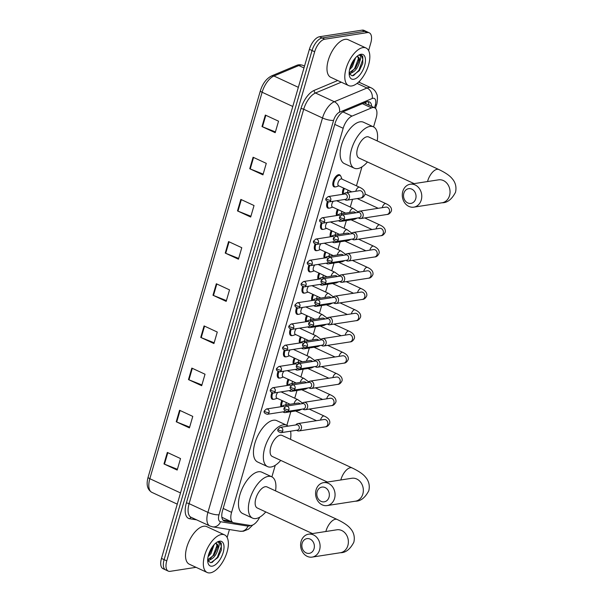 <?xml version="1.0" encoding="UTF-8"?>
<svg xmlns="http://www.w3.org/2000/svg" width="603" height="603" viewBox="0 0 603 603"><rect width="100%" height="100%" fill="white"/><g stroke="black" fill="none" stroke-linecap="round" stroke-linejoin="round"><path stroke-width="0.9" d="M273.596 399.284A6.625 3.173 -65.1 0 1 273.31 399.352A6.625 3.173 -65.1 0 1 272.3 399.224A6.625 3.173 -65.1 0 1 271.832 392.779M279.769 378.043A6.625 3.173 -65.1 0 1 279.475 378.111A6.625 3.173 -65.1 0 1 278.473 377.991A6.625 3.173 -65.1 0 1 277.998 371.538M285.943 356.803A6.625 3.173 -65.1 0 1 285.649 356.87A6.625 3.173 -65.1 0 1 284.639 356.75A6.625 3.173 -65.1 0 1 284.171 350.305M292.108 335.57A6.625 3.173 -65.1 0 1 291.822 335.63A6.625 3.173 -65.1 0 1 290.812 335.509A6.625 3.173 -65.1 0 1 290.344 329.065M298.281 314.329A6.625 3.173 -65.1 0 1 297.988 314.389A6.625 3.173 -65.1 0 1 296.985 314.269A6.625 3.173 -65.1 0 1 296.51 307.824M304.455 293.088A6.625 3.173 -65.1 0 1 304.161 293.148A6.625 3.173 -65.1 0 1 303.151 293.028A6.625 3.173 -65.1 0 1 302.683 286.583M310.62 271.847A6.625 3.173 -65.1 0 1 310.334 271.915A6.625 3.173 -65.1 0 1 309.324 271.795A6.625 3.173 -65.1 0 1 308.857 265.343M316.794 250.607A6.625 3.173 -65.1 0 1 316.5 250.675A6.625 3.173 -65.1 0 1 315.497 250.554A6.625 3.173 -65.1 0 1 315.022 244.102M322.959 229.374A6.625 3.173 -65.1 0 1 322.673 229.434A6.625 3.173 -65.1 0 1 321.663 229.313A6.625 3.173 -65.1 0 1 321.195 222.869M329.132 208.133A6.625 3.173 -65.1 0 1 328.846 208.193A6.625 3.173 -65.1 0 1 327.836 208.073A6.625 3.173 -65.1 0 1 327.369 201.628M335.306 186.892A6.625 3.173 -65.1 0 1 335.012 186.953A6.625 3.173 -65.1 0 1 334.009 186.832A6.625 3.173 -65.1 0 1 333.519 180.425A6.625 3.173 -65.1 0 1 338.577 174.689A6.625 3.173 -65.1 0 1 339.587 174.81A6.625 3.173 -65.1 0 1 340.469 175.759M287.164 385.483A6.625 3.173 -65.1 0 1 288.061 379.242M293.337 364.242A6.625 3.173 -65.1 0 1 294.234 358.001M299.51 343.009A6.625 3.173 -65.1 0 1 300.4 336.76M305.676 321.768A6.625 3.173 -65.1 0 1 306.573 315.52M280.998 406.724A6.625 3.173 -65.1 0 1 281.895 400.482M311.849 300.528A6.625 3.173 -65.1 0 1 312.746 294.287M318.022 279.287A6.625 3.173 -65.1 0 1 318.912 273.046M324.188 258.046A6.625 3.173 -65.1 0 1 325.085 251.805M330.361 236.813A6.625 3.173 -65.1 0 1 331.258 230.565M336.534 215.573A6.625 3.173 -65.1 0 1 337.424 209.324M342.7 194.332A6.625 3.173 -65.1 0 1 343.597 188.083M373.566 126.909L376.151 118.015A12.429 5.947 114.9 0 0 374.644 107.786A12.429 5.947 114.9 0 0 371.538 107.914L352.016 116.1A12.429 5.947 114.9 0 0 343.167 128.288L231.582 512.346A12.429 5.947 114.9 0 0 233.09 522.575A12.429 5.947 114.9 0 0 233.858 522.809L250.237 525.439A12.429 5.947 114.9 0 0 251.353 525.432A12.429 5.947 114.9 0 0 259.75 517.14M221.874 517.268L233.09 522.575M271.893 476.86L275.254 465.297M286.862 425.334L290.827 411.698M294.739 398.221L296.993 390.458M300.912 376.981L303.166 369.224M307.085 355.74L309.339 347.984M313.251 334.499L315.505 326.743M319.424 313.266L321.678 305.502M325.597 292.025L327.851 284.262M331.763 270.785L334.017 263.021M337.936 249.544L340.19 241.788M344.109 228.303L346.363 220.547M350.275 207.063L352.529 199.307M356.448 185.83L361.958 166.873M196.05 567.325L170.152 571.335A12.429 5.947 -65.1 0 1 168.26 571.109A12.429 5.947 -65.1 0 1 166.76 560.88L314.676 51.745A12.429 5.947 -65.1 0 1 324.753 39.203L367.385 32.6A12.429 5.947 -65.1 0 1 369.27 32.826A12.429 5.947 -65.1 0 1 370.77 43.054L368.591 50.577M359.787 80.87L359.35 82.362M229.434 529.54L227.135 537.469M369.27 32.826L363.993 30.376A12.429 5.947 -65.1 0 0 362.101 30.15L319.469 36.753A12.429 5.947 -65.1 0 0 309.399 49.295L161.483 558.431A12.429 5.947 -65.1 0 0 162.983 568.659L165.621 569.888A12.429 5.947 -65.1 0 1 164.122 559.652L312.037 50.524A12.429 5.947 -65.1 0 1 322.108 37.981L364.74 31.371A12.429 5.947 -65.1 0 1 366.632 31.605A12.429 5.947 -65.1 0 0 364.74 31.371L322.108 37.981A12.429 5.947 -65.1 0 0 312.037 50.524L164.122 559.652A12.429 5.947 -65.1 0 0 165.621 569.888L168.26 571.109M371.667 106.407A12.429 5.947 114.9 0 0 369.405 101.907A12.429 5.947 114.9 0 0 366.292 102.035L343.846 111.449A12.429 5.947 114.9 0 0 334.989 123.638L222.545 510.681A12.429 5.947 114.9 0 0 224.045 520.909A12.429 5.947 114.9 0 0 224.821 521.143L232.743 522.417M367.928 101.636A12.429 5.947 -65.1 0 1 369.028 105.178M230.105 521.196L222.959 520.05M240.838 199.412L254.036 205.533L250.69 217.035L237.492 210.907L240.838 199.412M253.087 157.24L266.285 163.36L262.946 174.862L249.748 168.742L253.087 157.24M265.343 115.067L278.541 121.188L275.194 132.69L261.996 126.57L265.343 115.067M204.078 325.921L217.276 332.049L213.937 343.552L200.739 337.424L204.078 325.921M191.829 368.094L205.028 374.222L201.681 385.724L188.483 379.596L191.829 368.094M179.573 410.266L192.772 416.394L189.432 427.896L176.234 421.768L179.573 410.266M167.325 452.438L180.523 458.566L177.176 470.069L163.978 463.941L167.325 452.438M228.582 241.584L241.78 247.705L238.441 259.207L225.243 253.079L228.582 241.584M216.334 283.757L229.532 289.877L226.185 301.379L212.987 295.251L216.334 283.757M226.411 300.603L213.477 295.462A3.317 0.882 -163.8 0 1 212.987 295.251M238.667 258.438L225.726 253.29A3.317 0.882 -163.8 0 1 225.243 253.079M177.403 469.292L164.468 464.152A3.317 0.882 -163.8 0 1 163.978 463.941M189.659 427.12L176.717 421.979A3.317 0.882 -163.8 0 1 176.234 421.768M201.907 384.948L188.973 379.807A3.317 0.882 -163.8 0 1 188.483 379.596M214.163 342.775L201.221 337.635A3.317 0.882 -163.8 0 1 200.739 337.424M275.42 131.921L262.486 126.773A3.317 0.882 -163.8 0 1 261.996 126.57M263.172 174.094L250.23 168.946A3.317 0.882 -163.8 0 1 249.748 168.742M250.916 216.266L237.981 211.118A3.317 0.882 -163.8 0 1 237.492 210.907M221.422 534.514A20.713 9.912 -65.1 0 1 224.572 534.891A20.713 9.912 -65.1 0 1 226.087 554.911A20.713 9.912 -65.1 0 1 210.289 572.85A20.713 9.912 -65.1 0 1 207.138 572.473A20.713 9.912 -65.1 0 1 205.631 552.446A20.713 9.912 -65.1 0 1 221.422 534.514M207.138 572.473L189.319 564.204A20.713 9.912 -65.1 0 1 187.812 544.185A20.713 9.912 -65.1 0 1 203.61 526.246A20.713 9.912 -65.1 0 1 206.754 526.623L224.572 534.891M207.696 559.75L214.088 555.062L216.944 549.001L217.299 546.717L216.266 543.567M207.688 560.157L208.789 560.232C213.266 558.883 216.387 555.084 218.143 548.843A9.362 4.485 -65.1 0 0 216.5 543.657A9.362 4.485 -65.1 0 0 215.301 543.461M208.548 554.805L209.897 553.117L212.987 545.979M208.073 556.705L210.944 553.599L214.155 544.592M208.419 560.247L207.696 560.677L210.831 562.765L217.871 557.579L221.339 550.177L221.286 543.333L219.959 542.127L217.736 542.097C219.582 542.361 219.718 544.607 218.143 548.843M212.226 566.179A13.507 6.467 -65.1 0 1 207.892 562.471A13.507 6.467 -65.1 0 1 217.419 541.931A13.507 6.467 -65.1 0 1 219.484 541.185A13.507 6.467 -65.1 0 1 223.17 552.552A13.507 6.467 -65.1 0 1 212.226 566.179M209.618 553.501L212.851 546.65M207.899 561.084L209.497 560.112M213.809 555.446L217.042 548.594M217.796 557.685L221.339 550.17M208.992 553.411L212.06 547.268M210.168 558.883L213.206 555.318L217.155 545.006M212.052 562.531L217.397 557.262L221.376 546.288L219.794 542.052M314.05 548.745A7.455 6.234 -98.8 0 0 310.115 539.09A7.455 6.234 -98.8 0 0 302.171 543.235A7.455 6.234 -98.8 0 0 306.105 552.891A7.455 6.234 -98.8 0 0 314.05 548.745M301.116 541.358A11.6 9.701 81.2 0 1 308.578 534.183A11.6 9.701 81.2 0 1 319.59 549.928A11.6 9.701 81.2 0 1 312.128 557.104A11.6 9.701 81.2 0 1 301.116 541.358M336.934 529.788L336.851 529.796A11.6 9.701 -98.8 0 1 347.863 545.549A11.6 9.701 -98.8 0 1 340.401 552.725C345.655 552.815 350.132 549.325 353.833 542.248C355.521 534.974 352.062 530.346 350.539 528.665C348.263 525.718 343.808 522.658 337.175 519.469L267.023 486.93A11.6 5.555 114.9 0 0 265.26 486.719A11.6 5.555 114.9 0 0 256.418 496.766A11.6 5.555 114.9 0 0 257.262 507.975L312.452 533.58M265.78 511.924A22.786 10.907 -65.1 0 1 256.019 518.542A22.786 10.907 -65.1 0 1 252.559 518.12A22.786 10.907 -65.1 0 1 250.893 496.096A22.786 10.907 -65.1 0 1 268.267 476.37A22.786 10.907 -65.1 0 1 271.734 476.785A22.786 10.907 -65.1 0 1 275.541 490.88M252.559 518.12L242.655 513.53A22.786 10.907 -65.1 0 1 240.996 491.505A22.786 10.907 -65.1 0 1 258.37 471.772A22.786 10.907 -65.1 0 1 261.838 472.194L271.734 476.785M329.019 497.219A7.455 6.234 -98.8 0 0 325.085 487.563A7.455 6.234 -98.8 0 0 317.14 491.709A7.455 6.234 -98.8 0 0 321.075 501.364A7.455 6.234 -98.8 0 0 329.019 497.219M316.085 489.832A11.6 9.701 81.2 0 1 323.547 482.649A11.6 9.701 81.2 0 1 334.559 498.402A11.6 9.701 81.2 0 1 327.097 505.578A11.6 9.701 81.2 0 1 316.085 489.832M351.903 478.262L351.82 478.269A11.6 9.701 -98.8 0 1 362.833 494.023A11.6 9.701 -98.8 0 1 355.371 501.199C360.624 501.289 365.101 497.799 368.81 490.721C370.491 483.448 367.031 478.82 365.508 477.139C363.232 474.192 358.777 471.131 352.144 467.943L281.993 435.404A11.6 5.555 114.9 0 0 280.237 435.193A11.6 5.555 114.9 0 0 271.388 445.24A11.6 5.555 114.9 0 0 272.232 456.448L327.421 482.053M280.749 460.398A22.786 10.907 -65.1 0 1 270.988 467.016A22.786 10.907 -65.1 0 1 267.528 466.594A22.786 10.907 -65.1 0 1 265.863 444.569A22.786 10.907 -65.1 0 1 283.244 424.844A22.786 10.907 -65.1 0 1 286.704 425.258A22.786 10.907 -65.1 0 1 288.038 426.148M290.571 431.205A22.786 10.907 -65.1 0 1 290.51 439.353M267.528 466.594L257.624 462.004A22.786 10.907 -65.1 0 1 255.966 439.979A22.786 10.907 -65.1 0 1 273.34 420.246A22.786 10.907 -65.1 0 1 276.807 420.668L286.704 425.258M415.716 198.794A7.455 6.234 -98.8 0 0 411.789 189.138A7.455 6.234 -98.8 0 0 403.844 193.284A7.455 6.234 -98.8 0 0 407.779 202.94A7.455 6.234 -98.8 0 0 415.716 198.794M402.789 191.407A11.6 9.701 81.2 0 1 410.251 184.224A11.6 9.701 81.2 0 1 421.263 199.977A11.6 9.701 81.2 0 1 413.801 207.153A11.6 9.701 81.2 0 1 402.789 191.407M438.6 179.837L438.517 179.845A11.6 9.701 -98.8 0 1 449.536 195.598A11.6 9.701 -98.8 0 1 442.074 202.774C447.32 202.864 451.798 199.374 455.506 192.297C457.187 185.023 453.727 180.387 452.212 178.714C449.936 175.767 445.481 172.707 438.841 169.518L368.697 136.979A11.6 5.555 114.9 0 0 366.933 136.768A11.6 5.555 114.9 0 0 358.084 146.815A11.6 5.555 114.9 0 0 358.936 158.024L414.125 183.629M367.453 161.973A22.786 10.907 -65.1 0 1 357.692 168.591A22.786 10.907 -65.1 0 1 354.225 168.169A22.786 10.907 -65.1 0 1 352.567 146.145A22.786 10.907 -65.1 0 1 369.941 126.419A22.786 10.907 -65.1 0 1 373.4 126.834A22.786 10.907 -65.1 0 1 377.214 140.929M354.225 168.169L344.328 163.579A22.786 10.907 -65.1 0 1 342.662 141.554A22.786 10.907 -65.1 0 1 360.044 121.821A22.786 10.907 -65.1 0 1 363.503 122.243L373.4 126.834M296.661 430.263L296.88 430.414A3.731 3.121 -98.8 0 0 297.392 430.715A3.731 3.121 -98.8 0 0 298.967 430.949A3.731 3.121 -98.8 0 0 301.364 428.643A3.731 3.121 -98.8 0 0 299.397 423.819A3.731 3.121 -98.8 0 0 297.822 423.585A3.731 3.121 -98.8 0 0 295.998 424.731L295.839 424.942M282.724 431.024A2.691 2.254 -98.8 0 1 280.99 432.69L297.46 430.135A2.691 2.254 -98.8 0 0 299.194 428.469A2.691 2.254 -98.8 0 0 297.776 424.987A2.691 2.254 -98.8 0 0 296.638 424.814L280.169 427.369L277.998 429.276A2.691 0.716 -163.8 0 0 279.121 430.256A2.691 0.716 16.2 0 0 282.724 431.024A2.691 2.254 -98.8 0 0 280.169 427.369M285.799 404.93A3.731 1.786 -65.1 0 1 286.448 402.593M281.842 406.595A6.211 2.977 -65.1 0 1 282.732 400.867M302.834 409.022L303.045 409.173A3.731 3.121 -98.8 0 0 303.565 409.482A3.731 3.121 -98.8 0 0 305.141 409.716A3.731 3.121 -98.8 0 0 307.538 407.409A3.731 3.121 -98.8 0 0 305.57 402.578A3.731 3.121 -98.8 0 0 303.995 402.344A3.731 3.121 -98.8 0 0 302.163 403.49L302.013 403.701M288.897 409.784A2.691 2.254 -98.8 0 1 287.164 411.45L303.633 408.894A2.691 2.254 -98.8 0 0 305.367 407.229A2.691 2.254 -98.8 0 0 303.942 403.746A2.691 2.254 -98.8 0 0 302.812 403.573L286.342 406.128L284.164 408.035A2.691 0.716 -163.8 0 0 285.294 409.015A2.691 0.716 16.2 0 0 288.897 409.784A2.691 2.254 -98.8 0 0 286.342 406.128M291.973 383.689A3.731 1.786 -65.1 0 1 292.621 381.352M288.015 385.355A6.211 2.977 -65.1 0 1 288.905 379.634M309.007 387.782L309.218 387.933A3.731 3.121 -98.8 0 0 309.738 388.242A3.731 3.121 -98.8 0 0 311.306 388.475A3.731 3.121 -98.8 0 0 313.703 386.169A3.731 3.121 -98.8 0 0 311.736 381.337A3.731 3.121 -98.8 0 0 310.168 381.104A3.731 3.121 -98.8 0 0 308.337 382.249L308.178 382.46M295.063 388.543A2.691 2.254 -98.8 0 1 293.337 390.209L309.806 387.661A2.691 2.254 -98.8 0 0 311.532 385.995A2.691 2.254 -98.8 0 0 310.115 382.506A2.691 2.254 -98.8 0 0 308.977 382.34L292.508 384.887L290.337 386.794A2.691 0.716 -163.8 0 0 291.46 387.774A2.691 0.716 16.2 0 0 295.063 388.543A2.691 2.254 -98.8 0 0 292.508 384.887M298.146 362.456A3.731 1.786 -65.1 0 1 298.794 360.119M294.189 364.114A6.211 2.977 -65.1 0 1 295.071 358.393M315.173 366.541L315.392 366.699A3.731 3.121 -98.8 0 0 315.904 367.001A3.731 3.121 -98.8 0 0 317.48 367.235A3.731 3.121 -98.8 0 0 319.876 364.928A3.731 3.121 -98.8 0 0 317.909 360.097A3.731 3.121 -98.8 0 0 316.334 359.863A3.731 3.121 -98.8 0 0 314.51 361.009L314.351 361.22M301.236 367.302A2.691 2.254 -98.8 0 1 299.503 368.968L315.972 366.42A2.691 2.254 -98.8 0 0 317.706 364.755A2.691 2.254 -98.8 0 0 316.289 361.265A2.691 2.254 -98.8 0 0 315.15 361.099L298.681 363.647L296.503 365.561A2.691 0.716 -163.8 0 0 297.633 366.534A2.691 0.716 16.2 0 0 301.236 367.302A2.691 2.254 -98.8 0 0 298.681 363.647M304.311 341.215A3.731 1.786 -65.1 0 1 304.96 338.878M300.354 342.873A6.211 2.977 -65.1 0 1 301.244 337.152M321.346 345.3L321.557 345.459A3.731 3.121 -98.8 0 0 322.077 345.76A3.731 3.121 -98.8 0 0 323.653 345.994A3.731 3.121 -98.8 0 0 326.05 343.687A3.731 3.121 -98.8 0 0 324.082 338.863A3.731 3.121 -98.8 0 0 322.507 338.622A3.731 3.121 -98.8 0 0 320.675 339.768L320.525 339.979M307.409 346.062A2.691 2.254 -98.8 0 1 305.676 347.727L322.145 345.18A2.691 2.254 -98.8 0 0 323.879 343.514A2.691 2.254 -98.8 0 0 322.454 340.024A2.691 2.254 -98.8 0 0 321.324 339.858L304.854 342.406L302.676 344.321A2.691 0.716 -163.8 0 0 303.806 345.293A2.691 0.716 16.2 0 0 307.409 346.062A2.691 2.254 -98.8 0 0 304.854 342.406M310.485 319.974A3.731 1.786 -65.1 0 1 311.133 317.638M306.528 321.633A6.211 2.977 -65.1 0 1 307.417 315.912M327.519 324.067L327.731 324.218A3.731 3.121 -98.8 0 0 328.243 324.52A3.731 3.121 -98.8 0 0 329.818 324.753A3.731 3.121 -98.8 0 0 332.215 322.447A3.731 3.121 -98.8 0 0 330.248 317.623A3.731 3.121 -98.8 0 0 328.68 317.389A3.731 3.121 -98.8 0 0 326.849 318.527L326.69 318.746M313.575 324.829A2.691 2.254 -98.8 0 1 311.849 326.494L328.318 323.939A2.691 2.254 -98.8 0 0 330.045 322.273A2.691 2.254 -98.8 0 0 328.627 318.791A2.691 2.254 -98.8 0 0 327.489 318.618L311.02 321.173L308.849 323.08A2.691 0.716 -163.8 0 0 309.972 324.06A2.691 0.716 16.2 0 0 313.575 324.829A2.691 2.254 -98.8 0 0 311.02 321.173M316.658 298.734A3.731 1.786 -65.1 0 1 317.306 296.397M312.701 300.4A6.211 2.977 -65.1 0 1 313.583 294.671M333.685 302.827L333.904 302.977A3.731 3.121 -98.8 0 0 334.416 303.279A3.731 3.121 -98.8 0 0 335.992 303.513A3.731 3.121 -98.8 0 0 338.389 301.206A3.731 3.121 -98.8 0 0 336.421 296.382A3.731 3.121 -98.8 0 0 334.846 296.148A3.731 3.121 -98.8 0 0 333.022 297.294L332.864 297.505M319.748 303.588A2.691 2.254 -98.8 0 1 318.015 305.254L334.484 302.698A2.691 2.254 -98.8 0 0 336.218 301.033A2.691 2.254 -98.8 0 0 334.801 297.55A2.691 2.254 -98.8 0 0 333.663 297.377L317.193 299.932L315.015 301.839A2.691 0.716 -163.8 0 0 316.145 302.819A2.691 0.716 16.2 0 0 319.748 303.588A2.691 2.254 -98.8 0 0 317.193 299.932M322.824 277.493A3.731 1.786 -65.1 0 1 323.472 275.156M318.866 279.159A6.211 2.977 -65.1 0 1 319.756 273.43M339.858 281.586L340.069 281.737A3.731 3.121 -98.8 0 0 340.589 282.046A3.731 3.121 -98.8 0 0 342.157 282.279A3.731 3.121 -98.8 0 0 344.562 279.973A3.731 3.121 -98.8 0 0 342.594 275.141A3.731 3.121 -98.8 0 0 341.019 274.908A3.731 3.121 -98.8 0 0 339.188 276.053L339.037 276.264M325.921 282.347A2.691 2.254 -98.8 0 1 324.188 284.013L340.657 281.458A2.691 2.254 -98.8 0 0 342.391 279.792A2.691 2.254 -98.8 0 0 340.966 276.31A2.691 2.254 -98.8 0 0 339.828 276.136L323.359 278.692L321.188 280.599A2.691 0.716 -163.8 0 0 322.319 281.578A2.691 0.716 16.2 0 0 325.921 282.347A2.691 2.254 -98.8 0 0 323.359 278.692M328.997 256.26A3.731 1.786 -65.1 0 1 329.645 253.916M325.04 257.918A6.211 2.977 -65.1 0 1 325.929 252.197M346.032 260.345L346.243 260.504A3.731 3.121 -98.8 0 0 346.755 260.805A3.731 3.121 -98.8 0 0 348.33 261.039A3.731 3.121 -98.8 0 0 350.727 258.732A3.731 3.121 -98.8 0 0 348.76 253.901A3.731 3.121 -98.8 0 0 347.192 253.667A3.731 3.121 -98.8 0 0 345.361 254.813L345.202 255.024M332.087 261.107A2.691 2.254 -98.8 0 1 330.361 262.772L346.831 260.225A2.691 2.254 -98.8 0 0 348.557 258.559A2.691 2.254 -98.8 0 0 347.14 255.069A2.691 2.254 -98.8 0 0 346.001 254.903L329.532 257.451L327.361 259.358A2.691 0.716 -163.8 0 0 328.484 260.338A2.691 0.716 16.2 0 0 332.087 261.107A2.691 2.254 -98.8 0 0 329.532 257.451M335.17 235.019A3.731 1.786 -65.1 0 1 335.818 232.683M331.213 236.678A6.211 2.977 -65.1 0 1 332.095 230.957M352.197 239.105L352.416 239.263A3.731 3.121 -98.8 0 0 352.928 239.564A3.731 3.121 -98.8 0 0 354.504 239.798A3.731 3.121 -98.8 0 0 356.901 237.492A3.731 3.121 -98.8 0 0 354.933 232.66A3.731 3.121 -98.8 0 0 353.358 232.426A3.731 3.121 -98.8 0 0 351.534 233.572L351.376 233.783M338.26 239.866A2.691 2.254 -98.8 0 1 336.527 241.532L352.996 238.984A2.691 2.254 -98.8 0 0 354.73 237.318A2.691 2.254 -98.8 0 0 353.313 233.828A2.691 2.254 -98.8 0 0 352.175 233.663L335.705 236.21L333.527 238.125A2.691 0.716 -163.8 0 0 334.657 239.097A2.691 0.716 16.2 0 0 338.26 239.866A2.691 2.254 -98.8 0 0 335.705 236.21M341.336 213.779A3.731 1.786 -65.1 0 1 341.984 211.442M337.379 215.437A6.211 2.977 -65.1 0 1 338.268 209.716M358.37 217.864L358.581 218.022A3.731 3.121 -98.8 0 0 359.102 218.324A3.731 3.121 -98.8 0 0 360.669 218.557A3.731 3.121 -98.8 0 0 363.074 216.251A3.731 3.121 -98.8 0 0 361.107 211.427A3.731 3.121 -98.8 0 0 359.531 211.186A3.731 3.121 -98.8 0 0 357.7 212.331L357.541 212.542M344.434 218.625A2.691 2.254 -98.8 0 1 342.7 220.291L359.169 217.743A2.691 2.254 -98.8 0 0 360.903 216.078A2.691 2.254 -98.8 0 0 359.478 212.588A2.691 2.254 -98.8 0 0 358.34 212.422L341.871 214.97L339.7 216.884A2.691 0.716 -163.8 0 0 340.831 217.856A2.691 0.716 16.2 0 0 344.434 218.625A2.691 2.254 -98.8 0 0 341.871 214.97M347.509 192.538A3.731 1.786 -65.1 0 1 348.157 190.201M343.552 194.196A6.211 2.977 -65.1 0 1 344.434 188.475M286.651 406.075A3.731 3.121 -98.8 0 0 285.724 405.42A3.731 3.121 -98.8 0 0 284.149 405.186A3.731 3.121 -98.8 0 0 282.317 406.332L282.166 406.543M282.988 411.864L283.199 412.022A3.731 3.121 -98.8 0 0 283.719 412.324A3.731 3.121 -98.8 0 0 285.294 412.558A3.731 3.121 -98.8 0 0 287.081 411.457M277.169 398.289L274.463 399.178A6.211 2.977 -65.1 0 1 274.079 399.269A6.211 2.977 -65.1 0 1 273.136 399.156A6.211 2.977 -65.1 0 1 272.714 393.058M284.722 407.017A2.691 2.254 -98.8 0 0 284.096 406.588A2.691 2.254 -98.8 0 0 282.965 406.422L266.496 408.97L264.318 410.884A2.691 0.716 -163.8 0 0 265.448 411.857A2.691 0.716 16.2 0 0 269.051 412.625A2.691 2.254 -98.8 0 0 266.496 408.97M290.066 404.274L276.822 398.131A3.731 1.786 -65.1 0 1 276.204 395.779A3.731 1.786 -65.1 0 1 277.787 392.387M269.051 412.625A2.691 2.254 -98.8 0 1 267.317 414.291L283.787 411.743A2.691 2.254 -98.8 0 0 285.106 410.922M292.824 384.842A3.731 3.121 -98.8 0 0 291.89 384.186A3.731 3.121 -98.8 0 0 290.322 383.945A3.731 3.121 -98.8 0 0 288.49 385.091L288.332 385.302M289.161 390.623L289.372 390.782A3.731 3.121 -98.8 0 0 289.885 391.083A3.731 3.121 -98.8 0 0 291.46 391.317A3.731 3.121 -98.8 0 0 293.254 390.224M283.335 377.048L280.636 377.938A6.211 2.977 -65.1 0 1 280.252 378.028A6.211 2.977 -65.1 0 1 279.302 377.915A6.211 2.977 -65.1 0 1 278.887 371.825M290.895 385.777A2.691 2.254 -98.8 0 0 290.269 385.347A2.691 2.254 -98.8 0 0 289.131 385.181L272.662 387.729L270.491 389.644A2.691 0.716 -163.8 0 0 271.614 390.616A2.691 0.716 16.2 0 0 275.217 391.385A2.691 2.254 -98.8 0 0 272.662 387.729M296.239 383.033L282.988 376.89A3.731 1.786 -65.1 0 1 282.377 374.538A3.731 1.786 -65.1 0 1 283.953 371.147M275.217 391.385A2.691 2.254 -98.8 0 1 273.491 393.05L289.96 390.503A2.691 2.254 -98.8 0 0 291.272 389.681M298.998 363.601A3.731 3.121 -98.8 0 0 298.063 362.946A3.731 3.121 -98.8 0 0 296.488 362.712A3.731 3.121 -98.8 0 0 294.663 363.85L294.505 364.069M295.327 369.39L295.545 369.541A3.731 3.121 -98.8 0 0 296.058 369.843A3.731 3.121 -98.8 0 0 297.633 370.076A3.731 3.121 -98.8 0 0 299.427 368.983M289.508 355.808L286.809 356.697A6.211 2.977 -65.1 0 1 286.417 356.795A6.211 2.977 -65.1 0 1 285.475 356.682A6.211 2.977 -65.1 0 1 285.053 350.584M297.06 364.536A2.691 2.254 -98.8 0 0 296.442 364.114A2.691 2.254 -98.8 0 0 295.304 363.941L278.835 366.496L276.656 368.403A2.691 0.716 -163.8 0 0 277.787 369.383A2.691 0.716 16.2 0 0 281.39 370.152A2.691 2.254 -98.8 0 0 278.835 366.496M302.404 361.792L289.161 355.649A3.731 1.786 -65.1 0 1 288.543 353.298A3.731 1.786 -65.1 0 1 290.126 349.906M281.39 370.152A2.691 2.254 -98.8 0 1 279.656 371.817L296.126 369.262A2.691 2.254 -98.8 0 0 297.445 368.441M305.163 342.361A3.731 3.121 -98.8 0 0 304.236 341.705A3.731 3.121 -98.8 0 0 302.661 341.471A3.731 3.121 -98.8 0 0 300.829 342.617L300.671 342.828M301.5 348.15L301.711 348.3A3.731 3.121 -98.8 0 0 302.231 348.602A3.731 3.121 -98.8 0 0 303.799 348.836A3.731 3.121 -98.8 0 0 305.593 347.743M295.681 334.567L292.975 335.456A6.211 2.977 -65.1 0 1 292.591 335.554A6.211 2.977 -65.1 0 1 291.648 335.441A6.211 2.977 -65.1 0 1 291.226 329.344M303.234 343.295A2.691 2.254 -98.8 0 0 302.608 342.873A2.691 2.254 -98.8 0 0 301.47 342.7L285 345.255L282.83 347.162A2.691 0.716 -163.8 0 0 283.96 348.142A2.691 0.716 16.2 0 0 287.563 348.911A2.691 2.254 -98.8 0 0 285 345.255M308.578 340.552L295.334 334.409A3.731 1.786 -65.1 0 1 294.716 332.057A3.731 1.786 -65.1 0 1 296.299 328.673M287.563 348.911A2.691 2.254 -98.8 0 1 285.83 350.577L302.299 348.021A2.691 2.254 -98.8 0 0 303.618 347.2M311.336 321.12A3.731 3.121 -98.8 0 0 310.402 320.464A3.731 3.121 -98.8 0 0 308.834 320.231A3.731 3.121 -98.8 0 0 307.002 321.376L306.844 321.587M307.673 326.909L307.884 327.06A3.731 3.121 -98.8 0 0 308.397 327.369A3.731 3.121 -98.8 0 0 309.972 327.602A3.731 3.121 -98.8 0 0 311.766 326.502M301.847 313.334L299.148 314.216A6.211 2.977 -65.1 0 1 298.764 314.314A6.211 2.977 -65.1 0 1 297.814 314.201A6.211 2.977 -65.1 0 1 297.4 308.103M309.407 322.062A2.691 2.254 -98.8 0 0 308.781 321.633A2.691 2.254 -98.8 0 0 307.643 321.459L291.174 324.015L289.003 325.921A2.691 0.716 -163.8 0 0 290.126 326.901A2.691 0.716 16.2 0 0 293.729 327.67A2.691 2.254 -98.8 0 0 291.174 324.015M314.751 319.311L301.5 313.168A3.731 1.786 -65.1 0 1 300.889 310.816A3.731 1.786 -65.1 0 1 302.465 307.432M293.729 327.67A2.691 2.254 -98.8 0 1 291.995 329.336L308.465 326.788A2.691 2.254 -98.8 0 0 309.784 325.959M317.51 299.879A3.731 3.121 -98.8 0 0 316.575 299.224A3.731 3.121 -98.8 0 0 315 298.99A3.731 3.121 -98.8 0 0 313.176 300.136L313.017 300.347M313.839 305.668L314.057 305.827A3.731 3.121 -98.8 0 0 314.57 306.128A3.731 3.121 -98.8 0 0 316.145 306.362A3.731 3.121 -98.8 0 0 317.939 305.261M308.02 292.093L305.322 292.983A6.211 2.977 -65.1 0 1 304.93 293.073A6.211 2.977 -65.1 0 1 303.987 292.96A6.211 2.977 -65.1 0 1 303.565 286.862M315.573 300.822A2.691 2.254 -98.8 0 0 314.954 300.392A2.691 2.254 -98.8 0 0 313.816 300.226L297.347 302.774L295.169 304.681A2.691 0.716 -163.8 0 0 296.299 305.661A2.691 0.716 16.2 0 0 299.902 306.43A2.691 2.254 -98.8 0 0 297.347 302.774M320.917 298.078L307.673 291.927A3.731 1.786 -65.1 0 1 307.055 289.576A3.731 1.786 -65.1 0 1 308.638 286.191M299.902 306.43A2.691 2.254 -98.8 0 1 298.168 308.095L314.638 305.548A2.691 2.254 -98.8 0 0 315.957 304.719M323.675 278.639A3.731 3.121 -98.8 0 0 322.748 277.983A3.731 3.121 -98.8 0 0 321.173 277.749A3.731 3.121 -98.8 0 0 319.341 278.895L319.183 279.106M320.012 284.428L320.223 284.586A3.731 3.121 -98.8 0 0 320.743 284.887A3.731 3.121 -98.8 0 0 322.311 285.121A3.731 3.121 -98.8 0 0 324.105 284.021M314.193 270.853L311.487 271.742A6.211 2.977 -65.1 0 1 311.103 271.832A6.211 2.977 -65.1 0 1 310.161 271.719A6.211 2.977 -65.1 0 1 309.738 265.621M321.746 279.581A2.691 2.254 -98.8 0 0 321.12 279.151A2.691 2.254 -98.8 0 0 319.982 278.985L303.513 281.533L301.342 283.448A2.691 0.716 -163.8 0 0 302.472 284.42A2.691 0.716 16.2 0 0 306.075 285.189A2.691 2.254 -98.8 0 0 303.513 281.533M327.09 276.837L313.846 270.694A3.731 1.786 -65.1 0 1 313.228 268.343A3.731 1.786 -65.1 0 1 314.811 264.951M306.075 285.189A2.691 2.254 -98.8 0 1 304.342 286.855L320.811 284.307A2.691 2.254 -98.8 0 0 322.13 283.485M329.849 257.406A3.731 3.121 -98.8 0 0 328.914 256.75A3.731 3.121 -98.8 0 0 327.346 256.516A3.731 3.121 -98.8 0 0 325.514 257.654L325.356 257.865M326.178 263.187L326.396 263.345A3.731 3.121 -98.8 0 0 326.909 263.647A3.731 3.121 -98.8 0 0 328.484 263.88A3.731 3.121 -98.8 0 0 330.278 262.787M320.359 249.612L317.66 250.501A6.211 2.977 -65.1 0 1 317.276 250.599A6.211 2.977 -65.1 0 1 316.326 250.479A6.211 2.977 -65.1 0 1 315.912 244.388M327.919 258.34A2.691 2.254 -98.8 0 0 327.293 257.911A2.691 2.254 -98.8 0 0 326.155 257.745L309.686 260.292L307.515 262.207A2.691 0.716 -163.8 0 0 308.638 263.179A2.691 0.716 16.2 0 0 312.241 263.948A2.691 2.254 -98.8 0 0 309.686 260.292M333.263 255.597L320.012 249.454A3.731 1.786 -65.1 0 1 319.402 247.102A3.731 1.786 -65.1 0 1 320.977 243.71M312.241 263.948A2.691 2.254 -98.8 0 1 310.507 265.614L326.977 263.066A2.691 2.254 -98.8 0 0 328.296 262.245M336.022 236.165A3.731 3.121 -98.8 0 0 335.087 235.509A3.731 3.121 -98.8 0 0 333.512 235.276A3.731 3.121 -98.8 0 0 331.688 236.421L331.529 236.632M332.351 241.954L332.562 242.105A3.731 3.121 -98.8 0 0 333.082 242.406A3.731 3.121 -98.8 0 0 334.657 242.64A3.731 3.121 -98.8 0 0 336.451 241.547M326.532 228.371L323.834 229.261A6.211 2.977 -65.1 0 1 323.442 229.359A6.211 2.977 -65.1 0 1 322.499 229.246A6.211 2.977 -65.1 0 1 322.077 223.148M334.085 237.1A2.691 2.254 -98.8 0 0 333.459 236.678A2.691 2.254 -98.8 0 0 332.328 236.504L315.859 239.059L313.681 240.966A2.691 0.716 -163.8 0 0 314.811 241.946A2.691 0.716 16.2 0 0 318.414 242.715A2.691 2.254 -98.8 0 0 315.859 239.059M339.429 234.356L326.185 228.213A3.731 1.786 -65.1 0 1 325.567 225.861A3.731 1.786 -65.1 0 1 327.15 222.477M318.414 242.715A2.691 2.254 -98.8 0 1 316.681 244.381L333.15 241.826A2.691 2.254 -98.8 0 0 334.469 241.004M342.187 214.924A3.731 3.121 -98.8 0 0 341.26 214.269A3.731 3.121 -98.8 0 0 339.685 214.035A3.731 3.121 -98.8 0 0 337.853 215.181L337.695 215.392M338.524 220.713L338.735 220.864A3.731 3.121 -98.8 0 0 339.255 221.165A3.731 3.121 -98.8 0 0 340.823 221.399A3.731 3.121 -98.8 0 0 342.617 220.306M332.705 207.131L329.999 208.02A6.211 2.977 -65.1 0 1 329.615 208.118A6.211 2.977 -65.1 0 1 328.673 208.005A6.211 2.977 -65.1 0 1 328.251 201.907M340.258 215.859A2.691 2.254 -98.8 0 0 339.632 215.437A2.691 2.254 -98.8 0 0 338.494 215.263L322.025 217.819L319.854 219.726A2.691 0.716 -163.8 0 0 320.984 220.706A2.691 0.716 16.2 0 0 324.587 221.474A2.691 2.254 -98.8 0 0 322.025 217.819M345.602 213.115L332.359 206.972A3.731 1.786 -65.1 0 1 331.74 204.621A3.731 1.786 -65.1 0 1 333.323 201.236M324.587 221.474A2.691 2.254 -98.8 0 1 322.854 223.14L339.323 220.585A2.691 2.254 -98.8 0 0 340.642 219.763M351.775 191.875L338.524 185.732A3.731 1.786 -65.1 0 1 338.253 182.129A3.731 1.786 -65.1 0 1 341.094 178.903A3.731 1.786 -65.1 0 1 341.667 178.97L359.478 187.232C363.677 189.131 365.531 191.52 365.034 194.392C363.813 196.887 362.335 198.108 360.594 198.055A3.731 3.121 -98.8 0 0 363.051 195.53A3.731 3.121 -98.8 0 0 361.024 190.925A3.731 3.121 -98.8 0 0 359.456 190.691L345.858 192.794A3.731 3.121 -98.8 0 0 344.027 193.94L343.868 194.151M344.69 199.472L344.908 199.623A3.731 3.121 -98.8 0 0 345.421 199.932A3.731 3.121 -98.8 0 0 346.996 200.166A3.731 3.121 -98.8 0 0 349.552 196.947A3.731 3.121 -98.8 0 0 347.426 193.028A3.731 3.121 -98.8 0 0 345.858 192.794M338.871 185.897L336.173 186.779A6.211 2.977 -65.1 0 1 335.788 186.877A6.211 2.977 -65.1 0 1 334.838 186.764A6.211 2.977 -65.1 0 1 334.386 180.757A6.211 2.977 -65.1 0 1 339.127 175.375A6.211 2.977 -65.1 0 1 340.069 175.488A6.211 2.977 -65.1 0 1 340.944 176.498L342.007 179.129M330.753 200.234A2.691 2.254 -98.8 0 1 329.019 201.899L345.489 199.352A2.691 2.254 -98.8 0 0 347.222 197.686A2.691 2.254 -98.8 0 0 345.805 194.196A2.691 2.254 -98.8 0 0 344.667 194.023L328.198 196.578L326.027 198.485A2.691 0.716 -163.8 0 0 327.15 199.465A2.691 0.716 16.2 0 0 330.753 200.234A2.691 2.254 -98.8 0 0 328.198 196.578M362.878 47.614A20.713 9.912 -65.1 0 1 366.029 47.999A20.713 9.912 -65.1 0 1 367.544 68.018A20.713 9.912 -65.1 0 1 351.745 85.958A20.713 9.912 -65.1 0 1 348.594 85.573A20.713 9.912 -65.1 0 1 347.087 65.554A20.713 9.912 -65.1 0 1 362.878 47.614M348.594 85.573L330.776 77.312A20.713 9.912 -65.1 0 1 329.268 57.285A20.713 9.912 -65.1 0 1 345.067 39.353A20.713 9.912 -65.1 0 1 348.21 39.73L366.029 47.999M349.152 72.857L355.544 68.162L358.401 62.109L358.755 59.825L357.722 56.674M349.145 73.257L350.245 73.34C354.722 71.983 357.843 68.192 359.599 61.943A9.362 4.485 -65.1 0 0 357.956 56.765A9.362 4.485 -65.1 0 0 356.757 56.561M350.004 67.905L351.353 66.217L354.443 59.086M349.529 69.805L352.401 66.707L355.612 57.692M349.876 73.355L349.152 73.785L352.288 75.865L359.328 70.687L362.795 63.285L362.742 56.433L361.416 55.227L359.192 55.197C361.039 55.468 361.174 57.715 359.599 61.943M353.682 79.287A13.507 6.467 -65.1 0 1 349.348 75.571A13.507 6.467 -65.1 0 1 358.875 55.031A13.507 6.467 -65.1 0 1 360.941 54.285A13.507 6.467 -65.1 0 1 364.627 65.652A13.507 6.467 -65.1 0 1 353.682 79.287M351.074 66.609L354.308 59.757M349.356 74.192L350.954 73.212M355.265 68.554L358.499 61.702M359.252 70.785L362.795 63.27M350.449 66.511L353.516 60.375M351.624 71.983L354.662 68.425L358.612 58.107M353.509 75.639L358.853 70.37L362.833 59.388L361.25 55.159M365.704 102.284A12.429 9.663 67.2 0 1 365.742 103.656M223.193 508.457L231.582 512.346M334.771 124.399L343.167 128.288M342.956 111.902L352.016 116.1M362.395 103.671L371.538 107.914M374.538 107.733L375.27 105.239A8.284 3.965 114.9 0 0 373.008 98.266A8.284 3.965 114.9 0 0 372.194 98.5L339.497 112.218A8.284 3.965 114.9 0 0 333.595 120.344L219.01 514.743A8.284 3.965 114.9 0 0 220.525 521.723L247.961 526.125A8.284 3.965 114.9 0 0 248.707 526.118A8.284 3.965 114.9 0 0 250.32 525.454M219.01 514.743A8.284 2.208 -163.8 0 1 207.922 512.377L189.116 503.656A16.567 7.929 114.9 0 0 191.121 517.299L209.927 526.02A16.567 7.929 -65.1 0 1 207.922 512.377L322.507 117.977A16.567 7.929 -65.1 0 1 334.311 101.726L367.008 88.008A16.567 7.929 -65.1 0 1 368.637 87.533A16.567 7.929 -65.1 0 1 371.154 87.834L358.634 82.031M357.051 83.387L367.008 88.008A8.284 6.437 67.2 0 1 372.194 98.5M196.668 519.869L189.749 518.761A18.64 8.924 -65.1 0 1 186.342 503.06L300.927 108.661A18.64 8.924 -65.1 0 1 314.208 90.375L337.703 80.523M166.76 560.88L161.483 558.431M367.385 32.6L362.101 30.15M324.753 39.203L319.469 36.753M314.676 51.745L309.399 49.295M339.497 112.218A8.284 6.437 67.2 0 0 334.311 101.726L315.505 92.998A16.567 7.929 114.9 0 0 303.701 109.249L189.116 503.656A2.073 0.55 16.2 0 0 186.342 503.06M341.29 82.181L315.505 92.998A2.073 1.613 -112.8 0 1 314.208 90.375M333.595 120.344A8.284 2.208 -163.8 0 1 322.507 117.977L303.701 109.249A2.073 0.55 16.2 0 0 300.927 108.661M191.475 517.457A2.073 1.801 -80.9 0 0 189.749 518.761M220.525 521.723A8.284 7.206 99.1 0 1 212.61 526.841L240.047 531.243A8.284 7.206 99.1 0 0 247.961 526.125M375.496 108.382L376.626 104.485A8.284 2.208 -163.8 0 1 375.27 105.239M223.374 520.472L224.821 521.143M180.508 492.937L149.846 478.707A4.146 1.108 -163.8 0 1 148.112 477.207L260.39 90.744A4.146 1.108 16.2 0 0 262.124 92.251L149.846 478.707A16.567 7.929 114.9 0 0 151.843 492.35C147.313 489.613 146.069 484.563 148.112 477.207M260.39 90.744C262.682 83.493 266.428 78.541 271.614 75.895A4.146 3.219 67.2 0 1 273.928 76.001A16.567 7.929 114.9 0 0 262.124 92.251L292.787 106.475M271.614 75.895L296.503 65.448A4.146 3.219 67.2 0 1 298.817 65.554L273.928 76.001L298.349 87.329M296.503 65.448C296.375 65.561 298.839 63.933 302.962 65.388A16.567 7.929 114.9 0 0 298.817 65.554L303.98 67.951M216.816 283.975L213.477 295.462M204.56 326.148L201.221 337.635M192.312 368.32L188.973 379.807M180.056 410.492L176.717 421.979M167.807 452.665L164.468 464.152M229.065 241.803L225.726 253.29M241.321 199.631L237.981 211.118M253.569 157.458L250.23 168.946M265.825 115.286L262.486 126.773M337.175 519.469A11.6 5.555 114.9 0 0 335.411 519.258A11.6 5.555 114.9 0 0 326.012 530.964A11.6 5.555 114.9 0 0 325.861 531.499M352.144 467.943A11.6 5.555 114.9 0 0 350.381 467.732A11.6 5.555 114.9 0 0 340.981 479.438A11.6 5.555 114.9 0 0 340.831 479.973M438.841 169.518A11.6 5.555 114.9 0 0 437.077 169.307A11.6 5.555 114.9 0 0 427.678 181.013A11.6 5.555 114.9 0 0 427.535 181.548M320.525 420.065A3.731 1.786 -65.1 0 1 320.547 419.959A3.731 1.786 -65.1 0 1 323.63 415.98A3.731 1.786 -65.1 0 1 324.195 416.047C328.394 417.947 330.24 420.336 329.743 423.208C328.529 425.703 327.052 426.924 325.311 426.871A3.731 3.121 -98.8 0 0 327.708 424.565A3.731 3.121 -98.8 0 0 327.768 424.346A3.731 3.121 -98.8 0 0 324.165 419.5L297.822 423.585M326.69 398.832A3.731 1.786 -65.1 0 1 326.72 398.719A3.731 1.786 -65.1 0 1 329.803 394.739A3.731 1.786 -65.1 0 1 330.369 394.807C334.567 396.706 336.414 399.096 335.916 401.967C334.703 404.462 333.218 405.683 331.477 405.631A3.731 3.121 -98.8 0 0 333.881 403.324A3.731 3.121 -98.8 0 0 333.934 403.106A3.731 3.121 -98.8 0 0 330.338 398.266L303.995 402.344M332.864 377.591A3.731 1.786 -65.1 0 1 332.886 377.478A3.731 1.786 -65.1 0 1 335.969 373.498A3.731 1.786 -65.1 0 1 336.534 373.574C340.733 375.473 342.587 377.855 342.089 380.727C340.868 383.222 339.391 384.443 337.65 384.39A3.731 3.121 -98.8 0 0 340.047 382.083A3.731 3.121 -98.8 0 0 340.107 381.865A3.731 3.121 -98.8 0 0 336.512 377.026L310.168 381.104M339.037 356.35A3.731 1.786 -65.1 0 1 339.059 356.245A3.731 1.786 -65.1 0 1 342.142 352.265A3.731 1.786 -65.1 0 1 342.708 352.333C346.906 354.232 348.753 356.614 348.255 359.486C347.042 361.981 345.564 363.202 343.823 363.157A3.731 3.121 -98.8 0 0 346.22 360.85A3.731 3.121 -98.8 0 0 346.273 360.624A3.731 3.121 -98.8 0 0 342.677 355.785L316.334 359.863M345.202 335.11A3.731 1.786 -65.1 0 1 345.233 335.004A3.731 1.786 -65.1 0 1 348.308 331.024A3.731 1.786 -65.1 0 1 348.881 331.092C353.079 332.992 354.926 335.374 354.428 338.245C353.215 340.74 351.73 341.961 349.989 341.916A3.731 3.121 -98.8 0 0 352.393 339.61A3.731 3.121 -98.8 0 0 352.446 339.391A3.731 3.121 -98.8 0 0 348.851 334.544L322.507 338.622M351.376 313.869A3.731 1.786 -65.1 0 1 351.398 313.764A3.731 1.786 -65.1 0 1 354.481 309.784A3.731 1.786 -65.1 0 1 355.046 309.852C359.245 311.751 361.099 314.14 360.602 317.005C359.38 319.5 357.903 320.728 356.162 320.675A3.731 3.121 -98.8 0 0 358.559 318.369A3.731 3.121 -98.8 0 0 358.619 318.15A3.731 3.121 -98.8 0 0 355.024 313.304L328.68 317.389M357.549 292.628A3.731 1.786 -65.1 0 1 357.571 292.523A3.731 1.786 -65.1 0 1 360.654 288.543A3.731 1.786 -65.1 0 1 361.22 288.611C365.418 290.51 367.265 292.9 366.767 295.772C365.554 298.266 364.076 299.487 362.335 299.435A3.731 3.121 -98.8 0 0 364.732 297.128A3.731 3.121 -98.8 0 0 364.785 296.91A3.731 3.121 -98.8 0 0 361.189 292.063L334.846 296.148M363.715 271.395A3.731 1.786 -65.1 0 1 363.745 271.282A3.731 1.786 -65.1 0 1 366.82 267.302A3.731 1.786 -65.1 0 1 367.393 267.37C371.584 269.27 373.438 271.659 372.94 274.531C371.727 277.026 370.242 278.247 368.501 278.194A3.731 3.121 -98.8 0 0 370.905 275.888A3.731 3.121 -98.8 0 0 370.958 275.669A3.731 3.121 -98.8 0 0 367.363 270.83L341.019 274.908M369.888 250.155A3.731 1.786 -65.1 0 1 369.91 250.041A3.731 1.786 -65.1 0 1 372.993 246.069A3.731 1.786 -65.1 0 1 373.559 246.137C377.757 248.037 379.611 250.418 379.114 253.29C377.893 255.785 376.415 257.006 374.674 256.953A3.731 3.121 -98.8 0 0 377.071 254.647A3.731 3.121 -98.8 0 0 377.131 254.428A3.731 3.121 -98.8 0 0 373.536 249.589L347.192 253.667M376.061 228.914A3.731 1.786 -65.1 0 1 376.084 228.808A3.731 1.786 -65.1 0 1 379.166 224.829A3.731 1.786 -65.1 0 1 379.732 224.896C383.93 226.796 385.777 229.178 385.279 232.049C384.066 234.544 382.588 235.765 380.847 235.72A3.731 3.121 -98.8 0 0 383.244 233.414A3.731 3.121 -98.8 0 0 383.297 233.188A3.731 3.121 -98.8 0 0 379.702 228.349L353.358 232.426M382.227 207.673A3.731 1.786 -65.1 0 1 382.257 207.568A3.731 1.786 -65.1 0 1 385.332 203.588A3.731 1.786 -65.1 0 1 385.905 203.656C390.096 205.555 391.95 207.937 391.453 210.809C390.239 213.304 388.754 214.525 387.013 214.48A3.731 3.121 -98.8 0 0 389.41 212.173A3.731 3.121 -98.8 0 0 389.47 211.954A3.731 3.121 -98.8 0 0 385.875 207.108L359.531 211.186M294.098 403.648A3.731 1.786 -65.1 0 1 294.128 403.543A3.731 1.786 -65.1 0 1 297.211 399.563A3.731 1.786 -65.1 0 1 297.776 399.631L302.518 403.09M301.892 409.166L298.884 410.455A3.731 3.121 -98.8 0 0 300.678 409.354M300.249 403.972A3.731 3.121 -98.8 0 0 299.322 403.317A3.731 3.121 -98.8 0 0 297.746 403.083L284.149 405.186M300.271 382.408A3.731 1.786 -65.1 0 1 300.302 382.302A3.731 1.786 -65.1 0 1 303.377 378.322A3.731 1.786 -65.1 0 1 303.942 378.39L308.691 381.85M308.058 387.925L305.058 389.214A3.731 3.121 -98.8 0 0 306.852 388.113M306.422 382.732A3.731 3.121 -98.8 0 0 305.487 382.076A3.731 3.121 -98.8 0 0 303.92 381.842L290.322 383.945M306.445 361.167A3.731 1.786 -65.1 0 1 306.467 361.061A3.731 1.786 -65.1 0 1 309.55 357.082A3.731 1.786 -65.1 0 1 310.115 357.149L314.856 360.609M314.231 366.692L311.231 367.973A3.731 3.121 -98.8 0 0 313.025 366.873M312.595 361.491A3.731 3.121 -98.8 0 0 311.661 360.835A3.731 3.121 -98.8 0 0 310.085 360.602L296.488 362.712M312.61 339.926A3.731 1.786 -65.1 0 1 312.64 339.821A3.731 1.786 -65.1 0 1 315.723 335.841A3.731 1.786 -65.1 0 1 316.289 335.909L321.03 339.368M320.404 345.451L317.397 346.733A3.731 3.121 -98.8 0 0 319.191 345.64M318.761 340.25A3.731 3.121 -98.8 0 0 317.834 339.595A3.731 3.121 -98.8 0 0 316.258 339.361L302.661 341.471M318.783 318.686A3.731 1.786 -65.1 0 1 318.814 318.58A3.731 1.786 -65.1 0 1 321.889 314.6A3.731 1.786 -65.1 0 1 322.454 314.668L327.203 318.135M326.57 324.21L323.57 325.492A3.731 3.121 -98.8 0 0 325.364 324.399M324.934 319.017A3.731 3.121 -98.8 0 0 323.999 318.361A3.731 3.121 -98.8 0 0 322.432 318.128L308.834 320.231M324.957 297.452A3.731 1.786 -65.1 0 1 324.979 297.339A3.731 1.786 -65.1 0 1 328.062 293.36A3.731 1.786 -65.1 0 1 328.627 293.427L333.369 296.895M332.743 302.97L329.743 304.251A3.731 3.121 -98.8 0 0 331.537 303.158M331.107 297.776A3.731 3.121 -98.8 0 0 330.173 297.121A3.731 3.121 -98.8 0 0 328.597 296.887L315 298.99M331.122 276.212A3.731 1.786 -65.1 0 1 331.153 276.106A3.731 1.786 -65.1 0 1 334.235 272.126A3.731 1.786 -65.1 0 1 334.801 272.194L339.542 275.654M338.909 281.729L335.909 283.018A3.731 3.121 -98.8 0 0 337.703 281.918M337.273 276.536A3.731 3.121 -98.8 0 0 336.346 275.88A3.731 3.121 -98.8 0 0 334.771 275.646L321.173 277.749M337.296 254.971A3.731 1.786 -65.1 0 1 337.318 254.865A3.731 1.786 -65.1 0 1 340.401 250.886A3.731 1.786 -65.1 0 1 340.966 250.954L345.715 254.413M345.082 260.496L342.082 261.777A3.731 3.121 -98.8 0 0 343.876 260.677M343.446 255.295A3.731 3.121 -98.8 0 0 342.512 254.639A3.731 3.121 -98.8 0 0 340.944 254.406L327.346 256.516M343.469 233.73A3.731 1.786 -65.1 0 1 343.491 233.625A3.731 1.786 -65.1 0 1 346.574 229.645A3.731 1.786 -65.1 0 1 347.14 229.713L351.881 233.173M351.255 239.255L348.255 240.537A3.731 3.121 -98.8 0 0 350.049 239.444M349.619 234.054A3.731 3.121 -98.8 0 0 348.685 233.399A3.731 3.121 -98.8 0 0 347.109 233.165L333.512 235.276M349.634 212.49A3.731 1.786 -65.1 0 1 349.665 212.384A3.731 1.786 -65.1 0 1 352.747 208.404A3.731 1.786 -65.1 0 1 353.313 208.472L358.054 211.932M357.421 218.015L354.421 219.296A3.731 3.121 -98.8 0 0 356.215 218.203M355.785 212.814A3.731 3.121 -98.8 0 0 354.858 212.158A3.731 3.121 -98.8 0 0 353.283 211.924L339.685 214.035M355.808 191.257A3.731 1.786 -65.1 0 1 355.83 191.143A3.731 1.786 -65.1 0 1 358.913 187.164A3.731 1.786 -65.1 0 1 359.478 187.232M364.34 103.007L374.644 107.786M240.047 531.243L243.371 531.243L248.557 529.125L252.808 524.972M209.927 526.02L212.61 526.841M376.626 104.485C377.033 104.741 378.111 95.824 376.702 94.076C375.684 91.234 373.83 89.154 371.154 87.834M302.962 65.388L304.515 66.104M151.843 492.35L177.252 504.138M336.851 529.796L308.578 534.183M340.401 552.725L312.128 557.104M351.82 478.269L323.547 482.649M355.371 501.199L327.097 505.578M438.517 179.845L410.251 184.224M442.074 202.774L413.801 207.153M280.99 432.69C278.209 431.876 277.207 430.738 277.998 429.276M309.188 409.083L324.195 416.047M295.53 410.975L316.485 420.69M325.311 426.871L298.967 430.949M287.164 411.45C284.382 410.635 283.38 409.497 284.164 408.035M315.354 387.85L330.369 394.807M301.704 389.734L322.658 399.45M331.477 405.631L305.141 409.716M293.337 390.209C290.548 389.395 289.553 388.257 290.337 386.794M321.527 366.609L336.534 373.574M307.869 368.493L328.831 378.217M337.65 384.39L311.306 388.475M299.503 368.968C296.721 368.162 295.719 367.023 296.503 365.561M327.7 345.368L342.708 352.333M314.042 347.253L334.997 356.976M343.823 363.157L317.48 367.235M305.676 347.727C302.894 346.921 301.892 345.783 302.676 344.321M333.866 324.128L348.881 331.092M320.216 326.012L341.17 335.735M349.989 341.916L323.653 345.994M311.849 326.494C309.06 325.68 308.065 324.542 308.849 323.08M340.039 302.887L355.046 309.852M326.381 304.771L347.343 314.495M356.162 320.675L329.818 324.753M318.015 305.254C315.233 304.44 314.231 303.301 315.015 301.839M346.212 281.646L361.22 288.611M332.555 283.538L353.509 293.254M362.335 299.435L335.992 303.513M324.188 284.013C321.407 283.199 320.404 282.061 321.188 280.599M352.378 260.413L367.393 267.37M338.72 262.297L359.682 272.013M368.501 278.194L342.157 282.279M330.361 262.772C327.572 261.958 326.577 260.82 327.361 259.358M358.551 239.172L373.559 246.137M344.893 241.057L365.848 250.78M374.674 256.953L348.33 261.039M336.527 241.532C333.745 240.725 332.743 239.587 333.527 238.125M364.725 217.932L379.732 224.896M351.067 219.816L372.021 229.539M380.847 235.72L354.504 239.798M342.7 220.291C339.911 219.484 338.916 218.346 339.7 216.884M365.101 194.008L385.905 203.656M357.232 198.575L378.194 208.299M387.013 214.48L360.669 218.557M267.317 414.291C264.536 413.485 263.534 412.346 264.318 410.884M281.073 391.882L297.776 399.631M298.884 410.455L285.294 412.558M273.136 399.156L271.471 398.387M273.491 393.05C270.702 392.244 269.707 391.106 270.491 389.644M287.239 370.641L303.942 378.39M305.058 389.214L291.46 391.317M279.302 377.915L277.644 377.146M279.656 371.817C276.875 371.003 275.873 369.865 276.656 368.403M293.412 349.401L310.115 357.149M311.231 367.973L297.633 370.076M285.475 356.682L283.817 355.906M285.83 350.577C283.048 349.763 282.046 348.624 282.83 347.162M299.585 328.16L316.289 335.909M317.397 346.733L303.799 348.836M291.648 335.441L289.983 334.665M291.995 329.336C289.214 328.522 288.219 327.384 289.003 325.921M305.751 306.919L322.454 314.668M323.57 325.492L309.972 327.602M297.814 314.201L296.156 313.432M298.168 308.095C295.387 307.281 294.385 306.143 295.169 304.681M311.924 285.679L328.627 293.427M329.743 304.251L316.145 306.362M303.987 292.96L302.329 292.191M304.342 286.855C301.553 286.048 300.558 284.91 301.342 283.448M318.098 264.446L334.801 272.194M335.909 283.018L322.311 285.121M310.161 271.719L308.495 270.951M310.507 265.614C307.726 264.807 306.731 263.669 307.515 262.207M324.263 243.205L340.966 250.954M342.082 261.777L328.484 263.88M316.326 250.479L314.668 249.71M316.681 244.381C313.899 243.567 312.897 242.429 313.681 240.966M330.436 221.964L347.14 229.713M348.255 240.537L334.657 242.64M322.499 229.246L320.841 228.469M322.854 223.14C320.065 222.326 319.07 221.188 319.854 219.726M336.61 200.724L353.313 208.472M354.421 219.296L340.823 221.399M328.673 208.005L327.007 207.236M329.019 201.899C326.238 201.085 325.243 199.947 326.027 198.485M340.069 175.488L338.411 174.719M360.594 198.055L346.996 200.166M334.838 186.764L333.18 185.995"/></g></svg>
